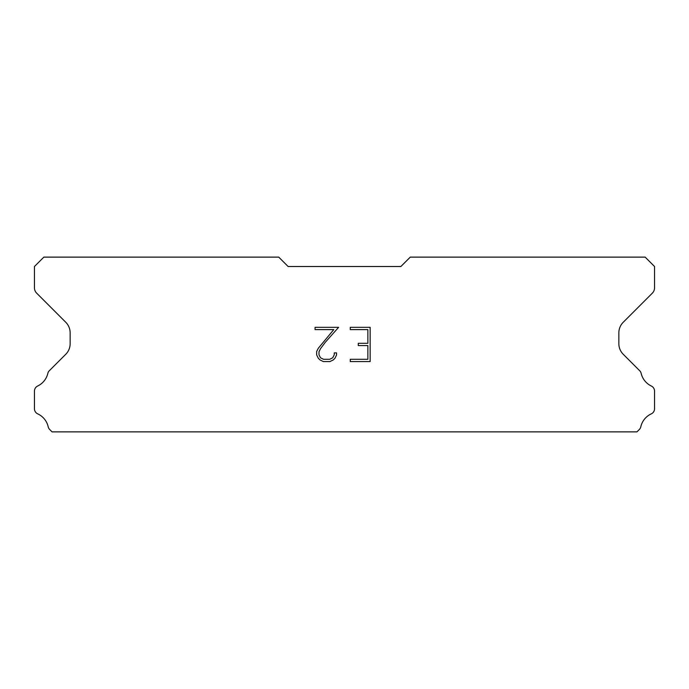 <?xml version="1.0" encoding="UTF-8"?>
<svg xmlns="http://www.w3.org/2000/svg" width="689" height="689" viewBox="0 0 689 689"><rect width="100%" height="100%" fill="white"/><g stroke="black" fill="none" stroke-linecap="round" stroke-linejoin="round"><path stroke-width="1.03" d="M367.866 359.288L367.866 345.585L358.28 345.585L358.28 343.303L367.866 343.303L367.866 329.609L350.27 329.609L350.27 327.318L370.148 327.318L370.148 361.57L350.27 361.57L350.27 359.288L367.866 359.288M336.568 352.889L336.568 354.938L334.94 358.289L333.243 359.951L329.902 361.57L323.322 361.57L319.997 359.925L318.309 358.254L316.656 354.904L316.656 351.519L318.309 348.238L333.777 329.609L315.071 329.609L315.071 327.318L338.618 327.318L325.286 342.304L320.531 348.634L318.998 351.76L318.998 354.766L320.488 357.78L323.52 359.288L329.721 359.288L332.735 357.772L334.251 354.766L334.251 352.889L336.568 352.889M400.869 266.514L410.265 257.126L645.154 257.126L654.55 266.514L654.55 287.83A7.519 7.519 0 0 1 652.345 293.144L623.252 322.245A15.029 15.029 0 0 0 618.851 332.873L618.851 343.665A15.029 15.029 0 0 0 623.252 354.292L639.289 370.337A5.641 5.641 0 0 1 641.192 373.498A18.792 18.792 0 0 0 651.346 386.029A5.641 5.641 0 0 1 654.55 391.111L654.55 408.758A5.641 5.641 0 0 1 651.269 413.874A18.792 18.792 0 0 0 640.804 426.792A5.641 5.641 0 0 1 639.289 429.531L636.946 431.874L52.054 431.874L49.711 429.531A5.641 5.641 0 0 1 48.196 426.792A18.792 18.792 0 0 0 37.731 413.874A5.641 5.641 0 0 1 34.45 408.758L34.45 391.111A5.641 5.641 0 0 1 37.654 386.029A18.792 18.792 0 0 0 47.808 373.498A5.641 5.641 0 0 1 49.711 370.337L65.748 354.292A15.029 15.029 0 0 0 70.149 343.665L70.149 332.873A15.029 15.029 0 0 0 65.748 322.245L36.655 293.144A7.519 7.519 0 0 1 34.45 287.83L34.45 266.514L43.846 257.126L278.735 257.126L288.131 266.514L400.869 266.514"/></g></svg>
